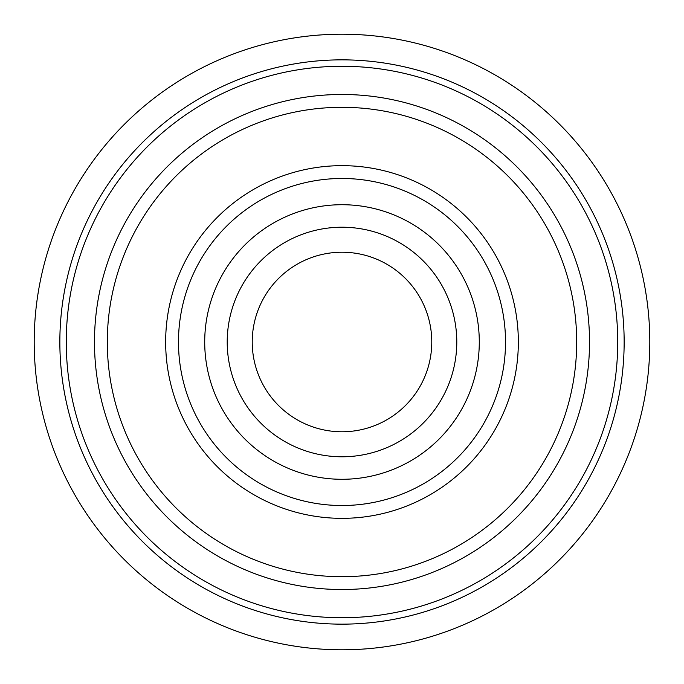 <?xml version="1.0" encoding="UTF-8"?>
<svg xmlns="http://www.w3.org/2000/svg" width="684" height="684" viewBox="0 0 684 684"><rect width="100%" height="100%" fill="white"/><g stroke="black" fill="none" stroke-linecap="round" stroke-linejoin="round"><path stroke-width="1.03" d="M178.481 342A163.519 163.519 0 0 0 342 505.519A163.519 163.519 0 0 0 505.519 342A163.519 163.519 0 0 0 342 178.481A163.519 163.519 0 0 0 178.481 342M518.344 342A176.344 176.344 0 0 1 342 518.344A176.344 176.344 0 0 1 165.656 342A176.344 176.344 0 0 1 342 165.656A176.344 176.344 0 0 1 518.344 342M94.477 342A247.523 247.523 0 0 1 342 94.477A247.523 247.523 0 0 1 589.523 342A247.523 247.523 0 0 1 342 589.523A247.523 247.523 0 0 1 94.477 342M576.697 342A234.697 234.697 0 0 0 342 107.302A234.697 234.697 0 0 0 107.302 342A234.697 234.697 0 0 0 342 576.697A234.697 234.697 0 0 0 576.697 342M204.713 342A137.287 137.287 0 0 0 342 479.287A137.287 137.287 0 0 0 479.287 342A137.287 137.287 0 0 0 342 204.713A137.287 137.287 0 0 0 204.713 342M227.216 342A114.784 114.784 0 0 1 342 227.216A114.784 114.784 0 0 1 456.784 342A114.784 114.784 0 0 1 342 456.784A114.784 114.784 0 0 1 227.216 342M252.225 342A89.775 89.775 0 0 1 342 252.225A89.775 89.775 0 0 1 431.775 342A89.775 89.775 0 0 1 342 431.775A89.775 89.775 0 0 1 252.225 342M66.263 342A275.738 275.738 0 0 1 342 66.263A275.738 275.738 0 0 1 617.737 342A275.738 275.738 0 0 1 342 617.737A275.738 275.738 0 0 1 66.263 342M59.85 342A282.15 282.15 0 0 1 342 59.85A282.15 282.15 0 0 1 624.15 342A282.15 282.15 0 0 1 342 624.15A282.15 282.15 0 0 1 59.85 342M34.2 342A307.8 307.8 0 0 1 342 34.2A307.8 307.8 0 0 1 649.8 342A307.8 307.8 0 0 1 342 649.8A307.8 307.8 0 0 1 34.2 342"/></g></svg>
